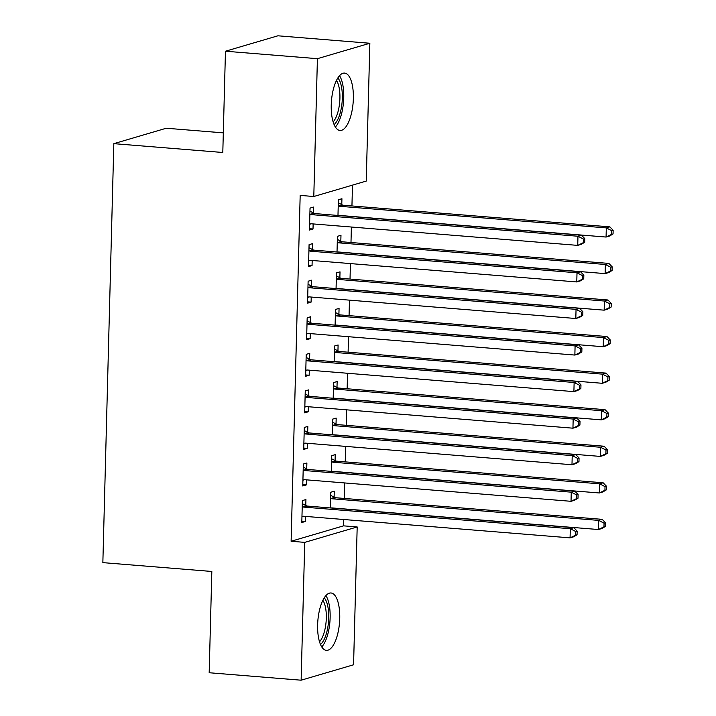 <?xml version="1.0" encoding="UTF-8"?>
<svg xmlns="http://www.w3.org/2000/svg" width="716" height="716" viewBox="0 0 716 716"><rect width="100%" height="100%" fill="white"/><g stroke="black" fill="none" stroke-linecap="round" stroke-linejoin="round"><path stroke-width="1.07" d="M317.627 624.925A28.783 10.865 -85.4 0 1 331.007 592.982A28.783 10.865 -85.4 0 1 339.742 618.418A28.783 10.865 -85.4 0 1 326.362 650.361A28.783 10.865 -85.4 0 1 317.627 624.925M331.24 105.037A28.783 10.865 -85.4 0 1 344.629 73.095A28.783 10.865 -85.4 0 1 353.355 98.54A28.783 10.865 -85.4 0 1 339.975 130.473A28.783 10.865 -85.4 0 1 331.24 105.037M343.564 525.848L357.186 526.949L353.57 664.779L301.132 680.2L209.179 672.745L211.829 571.466L102.853 562.633L113.826 143.656L222.801 152.49L225.459 51.221L277.897 35.8L369.85 43.255L366.243 181.085L313.796 196.506L300.174 195.405L291.117 541.26L343.564 525.848L343.725 519.512M344.28 498.434L344.682 482.951M345.237 461.874L345.64 446.39M346.195 425.313L346.598 409.829M347.153 388.752L347.555 373.269M348.11 352.191L348.513 336.708M349.068 315.631L349.471 300.147M350.026 279.07L350.428 263.586M350.983 242.509L351.386 227.026M351.941 205.948L352.487 185.131M223.32 132.863L166.264 128.236L113.826 143.656M335.07 460.567L335.231 454.651L331.687 455.689L331.275 471.37M306.725 468.899L306.887 462.983L303.342 464.022L302.761 485.958L306.305 484.92L306.439 479.845M336.985 387.445L337.147 381.53L333.602 382.568L333.191 398.248M308.641 395.778L308.793 389.862L305.258 390.9L304.676 412.837L308.22 411.798L308.354 406.724M338.901 314.324L339.062 308.408L335.518 309.446L335.106 325.136M310.556 322.656L310.708 316.74L307.173 317.788L306.591 339.724L310.135 338.677L310.27 333.602M340.816 241.203L340.977 235.287L337.433 236.325L337.021 252.014M312.471 249.544L312.624 243.619L309.079 244.666L308.507 266.603L312.051 265.555L312.185 260.49M313.429 212.983L313.581 207.058L310.037 208.105L309.464 230.042L313.008 228.995L313.143 223.929M341.774 204.642L341.926 198.726L338.391 199.773L337.979 215.453M311.514 286.096L311.666 280.18L308.122 281.227L307.549 303.163L311.093 302.116L311.227 297.05M339.858 277.763L340.019 271.847L336.475 272.885L336.064 288.575M309.598 359.217L309.751 353.301L306.215 354.348L305.634 376.276L309.178 375.238L309.312 370.163M337.943 350.885L338.104 344.969L334.56 346.007L334.148 361.696M307.683 432.339L307.835 426.423L304.3 427.461L303.718 449.397L307.262 448.359L307.397 443.285M336.028 424.006L336.189 418.09L332.645 419.129L332.233 434.809M305.768 505.46L305.929 499.544L302.385 500.582L301.803 522.519L305.347 521.481L305.481 516.406M334.112 497.128L334.274 491.212L330.729 492.25L330.318 507.93M301.132 680.2L304.739 542.37L357.186 526.949M225.459 51.221L317.412 58.676L369.85 43.255M291.117 541.26L304.739 542.37M313.796 196.506L317.412 58.676M309.5 228.717L313.008 228.995M308.542 265.269L312.051 265.555M307.585 301.83L311.093 302.116M306.627 338.391L310.135 338.677M305.669 374.951L309.178 375.238M304.712 411.512L308.22 411.798M303.754 448.073L307.262 448.359M302.796 484.634L306.305 484.92M301.839 521.194L305.347 521.481M584.703 242.268L584.802 238.616L583.388 239.037L583.289 242.688L584.703 242.268L581.267 244.344L577.731 245.382L311.406 223.786A3.687 3.383 -106.4 0 0 310.126 223.947L309.625 224.126M583.289 242.688L577.731 245.382L577.964 236.244L581.508 235.206L315.183 213.601A3.687 3.383 -106.4 0 1 313.921 213.234L309.956 211.175M309.885 214.021L310.377 214.281A3.687 3.383 -106.4 0 0 311.648 214.648L577.964 236.244L583.388 239.037M311.165 223.777L309.616 224.314M584.802 238.616L581.508 235.206M338.802 215.516A3.687 3.383 73.6 0 1 339.751 215.453L606.076 237.05L606.309 227.912L609.853 226.865L343.537 205.268A3.687 3.383 73.6 0 1 342.266 204.901L338.31 202.843M611.732 230.695L611.634 234.356L613.057 233.935L613.147 230.284L611.732 230.695L606.309 227.912L339.993 206.306A3.687 3.383 73.6 0 1 338.722 205.94L338.229 205.689M613.057 233.935L609.62 236.011L606.076 237.05L611.634 234.356M609.853 226.865L613.147 230.284M583.746 278.828L583.844 275.177L582.43 275.588L582.332 279.249L583.746 278.828L580.309 280.905L576.774 281.943L310.449 260.347A3.687 3.383 -106.4 0 0 309.169 260.508L308.668 260.678M582.332 279.249L576.774 281.943L577.007 272.805L580.551 271.767L314.226 250.161A3.687 3.383 -106.4 0 1 312.964 249.795L308.999 247.736M308.927 250.582L309.419 250.842A3.687 3.383 -106.4 0 0 310.69 251.209L577.007 272.805L582.43 275.588M310.207 260.338L308.659 260.875M583.844 275.177L580.551 271.767M582.788 315.389L582.887 311.737L581.473 312.149L581.374 315.81L582.788 315.389L579.351 317.465L575.816 318.504L309.491 296.907A3.687 3.383 -106.4 0 0 308.211 297.068L307.71 297.238M581.374 315.81L575.816 318.504L576.049 309.366L579.593 308.319L313.277 286.722A3.687 3.383 -106.4 0 1 312.006 286.355L308.041 284.297M307.97 287.143L308.462 287.402A3.687 3.383 -106.4 0 0 309.733 287.769L576.049 309.366L581.473 312.149M309.249 296.898L307.701 297.435M582.887 311.737L579.593 308.319M337.845 252.077A3.687 3.383 73.6 0 1 338.793 252.014L605.118 273.61L605.351 264.473L608.895 263.425L342.579 241.829A3.687 3.383 73.6 0 1 341.308 241.462L337.352 239.404M610.775 267.256L610.676 270.916L612.099 270.496L612.189 266.844L610.775 267.256L605.351 264.473L339.035 242.867A3.687 3.383 73.6 0 1 337.764 242.5L337.272 242.25M612.099 270.496L608.663 272.572L605.118 273.61L610.676 270.916M608.895 263.425L612.189 266.844M336.887 288.637A3.687 3.383 73.6 0 1 337.836 288.575L604.161 310.171L604.394 301.033L607.938 299.986L341.621 278.39A3.687 3.383 73.6 0 1 340.351 278.023L336.395 275.964M609.817 303.817L609.719 307.477L611.142 307.057L611.231 303.405L609.817 303.817L604.394 301.033L338.077 279.428A3.687 3.383 73.6 0 1 336.815 279.061L336.314 278.81M611.142 307.057L607.705 309.124L604.161 310.171L609.719 307.477M607.938 299.986L611.231 303.405M337.871 77.963A24.908 9.406 -85.4 0 1 338.104 78.232A24.908 9.406 -85.4 0 1 342.105 102.128A24.908 9.406 -85.4 0 1 334.095 124.584M335.374 127.054A28.595 10.803 94.6 0 0 343.528 101.887A28.595 10.803 94.6 0 0 339.536 75.735M333.128 121.908A23.064 8.708 94.6 0 0 339.742 101.582A23.064 8.708 94.6 0 0 336.493 80.452M324.259 597.842A24.908 9.406 -85.4 0 1 324.491 598.12A24.908 9.406 -85.4 0 1 328.492 622.016A24.908 9.406 -85.4 0 1 320.482 644.472M321.761 646.933A28.595 10.803 94.6 0 0 329.915 621.774A28.595 10.803 94.6 0 0 325.914 595.623M319.515 641.796A23.064 8.708 94.6 0 0 326.129 621.461A23.064 8.708 94.6 0 0 322.88 600.33M581.831 351.95L581.929 348.298L580.515 348.71L580.416 352.37L581.831 351.95L578.403 354.026L574.858 355.064L308.533 333.468A3.687 3.383 -106.4 0 0 307.254 333.629L306.752 333.799M580.416 352.37L574.858 355.064L575.091 345.926L578.635 344.879L312.319 323.283A3.687 3.383 -106.4 0 1 311.048 322.916L307.092 320.858M307.012 323.704L307.504 323.954A3.687 3.383 -106.4 0 0 308.775 324.321L575.091 345.926L580.515 348.71M308.292 333.459L306.743 333.987M581.929 348.298L578.635 344.879M580.873 388.511L580.971 384.859L579.557 385.271L579.459 388.931L580.873 388.511L577.445 390.587L573.901 391.625L307.576 370.029A3.687 3.383 -106.4 0 0 306.296 370.19L305.795 370.36M579.459 388.931L573.901 391.625L574.134 382.487L577.678 381.44L311.362 359.844A3.687 3.383 -106.4 0 1 310.091 359.477L306.135 357.418M306.054 360.264L306.546 360.515A3.687 3.383 -106.4 0 0 307.817 360.882L574.134 382.487L579.557 385.271M307.334 370.02L305.786 370.548M580.971 384.859L577.678 381.44M335.929 325.198A3.687 3.383 73.6 0 1 336.878 325.127L603.203 346.732L603.445 337.594L606.98 336.547L340.664 314.95A3.687 3.383 73.6 0 1 339.393 314.584L335.437 312.525M608.86 340.377L608.761 344.038L610.184 343.617L610.274 339.966L608.86 340.377L603.445 337.594L337.12 315.989A3.687 3.383 73.6 0 1 335.858 315.622L335.356 315.371M610.184 343.617L606.747 345.685L603.203 346.732L608.761 344.038M606.98 336.547L610.274 339.966M334.972 361.759A3.687 3.383 73.6 0 1 335.92 361.687L602.245 383.293L602.487 374.146L606.022 373.108L339.706 351.511A3.687 3.383 73.6 0 1 338.435 351.144L334.479 349.086M607.902 376.938L607.803 380.599L609.227 380.178L609.316 376.518L607.902 376.938L602.487 374.146L336.162 352.549A3.687 3.383 73.6 0 1 334.9 352.183L334.399 351.923M609.227 380.178L605.79 382.246L602.245 383.293L607.803 380.599M606.022 373.108L609.316 376.518M579.915 425.071L580.014 421.42L578.6 421.831L578.501 425.492L579.915 425.071L576.487 427.148L572.943 428.186L306.618 406.59A3.687 3.383 -106.4 0 0 305.338 406.751L304.837 406.921M578.501 425.492L572.943 428.186L573.176 419.048L576.72 418.001L310.404 396.404A3.687 3.383 -106.4 0 1 309.133 396.038L305.177 393.979M305.097 396.825L305.589 397.076A3.687 3.383 -106.4 0 0 306.86 397.443L573.176 419.048L578.6 421.831M306.376 406.572L304.828 407.109M580.014 421.42L576.72 418.001M334.014 398.32A3.687 3.383 73.6 0 1 334.963 398.248L601.288 419.853L601.529 410.707L605.065 409.668L338.749 388.072A3.687 3.383 73.6 0 1 337.487 387.705L333.522 385.647M606.944 413.499L606.846 417.151L608.269 416.739L608.358 413.078L606.944 413.499L601.529 410.707L335.204 389.11A3.687 3.383 73.6 0 1 333.942 388.743L333.441 388.484M608.269 416.739L604.832 418.806L601.288 419.853L606.846 417.151M605.065 409.668L608.358 413.078M578.967 461.632L579.056 457.98L577.642 458.392L577.543 462.053L578.967 461.632L575.53 463.7L571.986 464.747L305.66 443.15A3.687 3.383 -106.4 0 0 304.381 443.311L303.879 443.481M577.543 462.053L571.986 464.747L572.218 455.609L575.762 454.562L309.446 432.965A3.687 3.383 -106.4 0 1 308.175 432.598L304.219 430.54M304.139 433.386L304.631 433.636A3.687 3.383 -106.4 0 0 305.902 434.003L572.218 455.609L577.642 458.392M305.419 443.132L303.87 443.669M579.056 457.98L575.762 454.562M333.056 434.88A3.687 3.383 73.6 0 1 334.005 434.809L600.33 456.414L600.572 447.267L604.116 446.229L337.791 424.633A3.687 3.383 73.6 0 1 336.529 424.266L332.564 422.207M605.987 450.06L605.888 453.711L607.311 453.3L607.401 449.639L605.987 450.06L600.572 447.267L334.247 425.671A3.687 3.383 73.6 0 1 332.985 425.304L332.484 425.044M607.311 453.3L603.874 455.367L600.33 456.414L605.888 453.711M604.116 446.229L607.401 449.639M578.009 498.193L578.098 494.541L576.684 494.953L576.586 498.613L578.009 498.193L574.572 500.26L571.028 501.307L304.703 479.702A3.687 3.383 -106.4 0 0 303.423 479.863L302.922 480.042M576.586 498.613L571.028 501.307L571.261 492.169L574.805 491.122L308.489 469.526A3.687 3.383 -106.4 0 1 307.218 469.159L303.262 467.101M303.181 469.947L303.682 470.197A3.687 3.383 -106.4 0 0 304.944 470.564L571.261 492.169L576.684 494.953M304.461 479.693L302.913 480.23M578.098 494.541L574.805 491.122M332.099 471.441A3.687 3.383 73.6 0 1 333.047 471.37L599.373 492.975L599.614 483.828L603.158 482.79L336.833 461.193A3.687 3.383 73.6 0 1 335.571 460.827L331.606 458.768M605.029 486.62L604.93 490.272L606.354 489.86L606.443 486.2L605.029 486.62L599.614 483.828L333.289 462.232A3.687 3.383 73.6 0 1 332.027 461.865L331.526 461.605M606.354 489.86L602.917 491.928L599.373 492.975L604.93 490.272M603.158 482.79L606.443 486.2M577.051 534.754L577.141 531.102L575.727 531.514L575.628 535.174L577.051 534.754L573.614 536.821L570.07 537.868L303.745 516.263A3.687 3.383 -106.4 0 0 302.465 516.424L301.964 516.603M575.628 535.174L570.07 537.868L570.312 528.721L573.847 527.683L307.531 506.087A3.687 3.383 -106.4 0 1 306.26 505.72L302.304 503.661M302.224 506.498L302.725 506.758A3.687 3.383 -106.4 0 0 303.987 507.125L570.312 528.721L575.727 531.514M303.503 516.254L301.955 516.791M577.141 531.102L573.847 527.683M331.141 508.002A3.687 3.383 73.6 0 1 332.09 507.93L598.415 529.527L598.657 520.389L602.201 519.351L335.876 497.754A3.687 3.383 73.6 0 1 334.614 497.378L330.649 495.329M604.071 523.181L603.973 526.833L605.396 526.421L605.485 522.761L604.071 523.181L598.657 520.389L332.331 498.792A3.687 3.383 73.6 0 1 331.069 498.425L330.577 498.166M605.396 526.421L601.959 528.489L598.415 529.527L603.973 526.833M602.201 519.351L605.485 522.761M310.377 214.281L313.921 213.234M311.648 214.648L315.183 213.601M343.537 205.268L339.993 206.306M342.266 204.901L338.722 205.94M309.419 250.842L312.964 249.795M310.69 251.209L314.226 250.161M308.462 287.402L312.006 286.355M309.733 287.769L313.277 286.722M342.579 241.829L339.035 242.867M341.308 241.462L337.764 242.5M341.621 278.39L338.077 279.428M340.351 278.023L336.815 279.061M307.504 323.954L311.048 322.916M308.775 324.321L312.319 323.283M306.546 360.515L310.091 359.477M307.817 360.882L311.362 359.844M340.664 314.95L337.12 315.989M339.393 314.584L335.858 315.622M339.706 351.511L336.162 352.549M338.435 351.144L334.9 352.183M305.589 397.076L309.133 396.038M306.86 397.443L310.404 396.404M338.749 388.072L335.204 389.11M337.487 387.705L333.942 388.743M304.631 433.636L308.175 432.598M305.902 434.003L309.446 432.965M337.791 424.633L334.247 425.671M336.529 424.266L332.985 425.304M303.682 470.197L307.218 469.159M304.944 470.564L308.489 469.526M336.833 461.193L333.289 462.232M335.571 460.827L332.027 461.865M302.725 506.758L306.26 505.72M303.987 507.125L307.531 506.087M335.876 497.754L332.331 498.792M334.614 497.378L331.069 498.425"/></g></svg>
